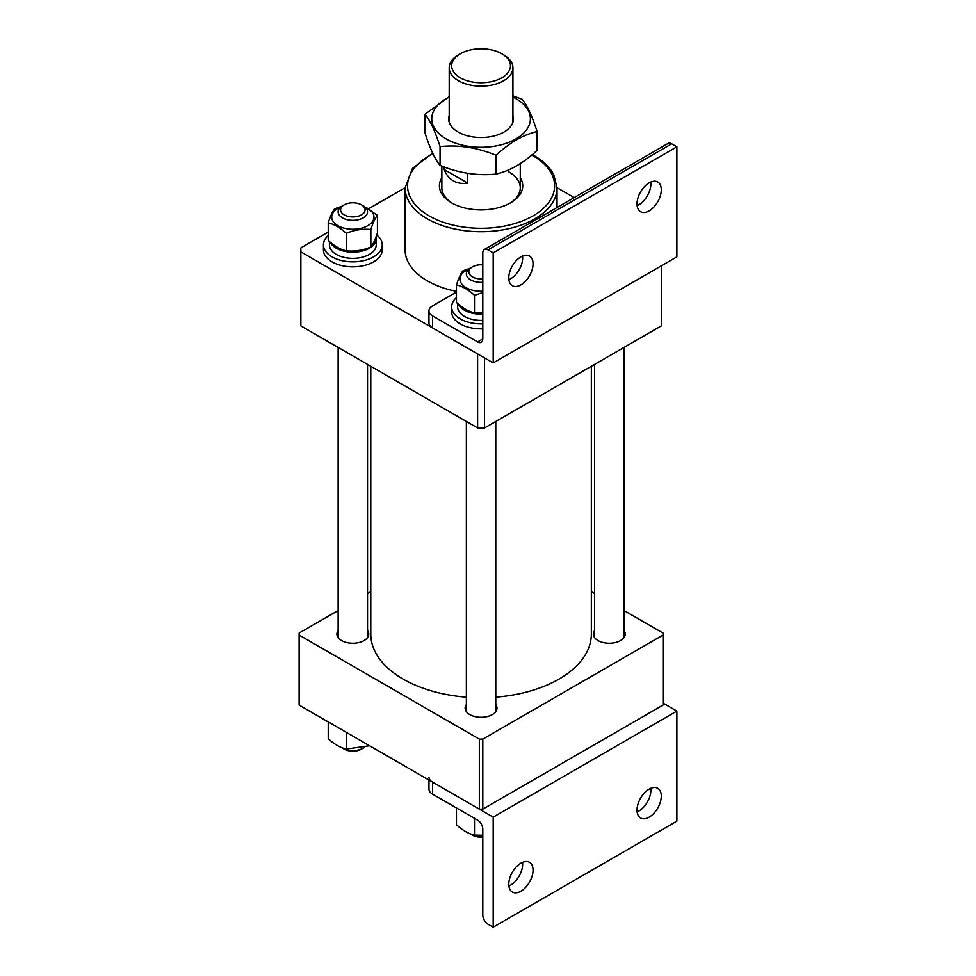 <?xml version="1.0" encoding="UTF-8"?>
<svg xmlns="http://www.w3.org/2000/svg" width="976" height="976" viewBox="0 0 976 976"><rect width="100%" height="100%" fill="white"/><g stroke="black" fill="none" stroke-linecap="round" stroke-linejoin="round"><path stroke-width="1.46" d="M520.281 177.705A41.663 24.058 180 0 1 510.533 202.849A41.663 24.058 180 0 1 451.607 202.849L451.607 202.849A41.663 24.058 180 0 1 441.86 177.705M441.86 166.115L441.86 187.843A39.211 22.643 0 0 0 452.498 203.35M532.31 154.611L534.275 155.696C543.473 161.028 550 167.408 553.843 174.863L557.04 187.843A75.969 43.859 180 0 1 510.143 228.36A75.969 43.859 180 0 1 427.354 218.856A75.969 43.859 180 0 1 405.101 187.843L405.101 249.868A75.969 43.859 0 0 0 427.354 280.881A75.969 43.859 0 0 0 456.463 291.373M509.631 203.35A39.211 22.643 0 0 0 520.281 187.843A39.211 22.643 0 0 0 508.789 171.837M661.289 265.875L661.289 325.911L484.535 427.952L477.606 427.952L300.852 325.911L300.852 247.867L328.229 232.056M557.04 187.685L574.217 197.603M368.745 208.669L405.101 187.685M477.606 427.952L477.606 353.922L300.852 251.869M484.535 357.924L484.535 427.952M370.782 366.281L370.782 634.058A110.276 63.672 0 0 0 403.088 679.076A110.276 63.672 0 0 0 466.369 697.157M495.771 697.157A110.276 63.672 0 0 0 591.346 634.058L591.346 366.281M466.369 704.55A15.933 9.199 0 0 0 465.137 708.088A15.933 9.199 0 0 0 469.81 714.591A15.933 9.199 0 0 0 487.17 716.591A15.933 9.199 0 0 0 497.004 708.088A15.933 9.199 0 0 0 495.771 704.55M338.135 630.52A15.933 9.199 0 0 0 336.903 634.058A15.933 9.199 0 0 0 341.576 640.561A15.933 9.199 0 0 0 358.936 642.55A15.933 9.199 0 0 0 368.769 634.058A15.933 9.199 0 0 0 367.537 630.52M594.604 630.52A15.933 9.199 0 0 0 593.371 634.058A15.933 9.199 0 0 0 598.044 640.561A15.933 9.199 0 0 0 615.392 642.55A15.933 9.199 0 0 0 625.238 634.058A15.933 9.199 0 0 0 624.006 630.52M482.803 809.141L663.021 705.087L663.021 635.059L482.803 739.113L482.803 809.141L479.338 809.141L299.12 705.087L299.12 633.058L338.135 610.537M663.021 635.059L663.021 633.058L624.006 610.537M591.346 591.676L594.604 593.554M367.537 593.554L370.782 591.676M479.338 809.141L479.338 739.113L299.12 635.059M479.338 739.113L482.803 739.113M503.592 54.778L503.592 54.778A31.854 18.398 180 0 1 512.925 67.783A31.854 18.398 180 0 1 493.258 84.778A31.854 18.398 180 0 1 458.537 80.788A31.854 18.398 180 0 1 449.204 67.783A31.854 18.398 180 0 1 458.537 54.778L460.269 53.778A29.414 16.982 0 0 0 460.269 77.787A29.414 16.982 0 0 0 501.859 77.787A29.414 16.982 0 0 0 501.859 53.778L503.592 54.778L501.859 53.778A29.414 16.982 0 0 0 460.269 53.778M467.663 173.338L467.663 183.098C462.221 183.939 457.451 183.183 453.34 180.841C449.253 178.449 446.215 174.692 444.226 169.568L444.226 167.006M444.226 169.568L467.663 183.098M369.562 745.762L346.248 749.068C340.258 747.726 334.256 744.261 328.229 738.673L328.229 721.898M346.248 749.068L346.248 732.305M362.718 214.037A12.249 7.076 0 0 0 361.498 204.85A12.249 7.076 0 0 0 344.174 204.85A12.249 7.076 0 0 0 342.954 205.668A12.249 7.076 0 0 0 345.589 215.55A12.249 7.076 0 0 0 362.718 214.037M361.498 204.85L363.231 205.851A14.701 8.491 180 0 1 367.537 211.853A14.701 8.491 180 0 1 364.695 216.867A14.701 8.491 180 0 1 348.261 219.917A14.701 8.491 180 0 1 338.135 211.853A14.701 8.491 180 0 1 340.978 206.827A14.701 8.491 180 0 1 342.442 205.851L344.174 204.85M341.637 747.616A14.701 8.491 0 0 0 342.442 748.116A14.701 8.491 0 0 0 363.231 748.116A14.701 8.491 0 0 0 364.097 747.567M363.231 748.116L361.498 749.117A12.249 7.076 180 0 1 344.174 749.117L342.442 748.116M512.925 115.363A32.415 18.715 180 0 1 512.376 123.647A32.415 18.715 180 0 1 473.885 137.055A32.415 18.715 180 0 1 449.204 115.363M512.925 97.063A49.325 28.475 180 0 1 528.711 126.172A49.325 28.475 180 0 1 468.309 146.315A49.325 28.475 180 0 1 433.429 111.435A49.325 28.475 180 0 1 449.204 97.063M537.105 131.565L537.105 150.389C523.465 163.077 509.789 170.971 496.089 174.07C477.349 175.985 458.671 173.094 440.054 165.408C435.052 159.454 430.05 148.681 425.036 133.053L425.036 114.229C430.026 120.182 435.028 130.967 440.054 146.583C458.671 144.655 477.349 147.547 496.089 155.257C509.728 142.569 523.392 134.676 537.105 131.565C532.115 115.998 527.101 105.213 522.087 99.223L512.925 95.868M496.089 174.07L496.089 155.257M440.054 165.408L440.054 146.583M449.204 96.734L425.036 114.229M364.975 207.058A21.143 12.2 180 0 1 367.781 225.676A21.143 12.2 180 0 1 337.891 225.676A21.143 12.2 180 0 1 337.891 208.425A21.143 12.2 180 0 1 340.697 207.058M377.431 215.293L377.431 232.813C375.248 239.645 373.052 244.39 370.843 247.013L370.843 229.494C373.039 222.65 375.235 217.916 377.431 215.293L364.024 206.339M341.576 206.387L334.829 208.693C332.633 211.304 330.437 216.038 328.229 222.894C334.256 224.26 340.258 227.725 346.248 233.301C354.422 229.921 362.621 228.652 370.843 229.494M370.843 247.013C362.669 250.393 354.459 251.662 346.248 250.82C340.258 249.478 334.256 246.013 328.229 240.425L328.229 222.894M346.248 250.82L346.248 233.301M329.424 241.499L329.424 244.866A23.4 13.518 0 0 0 343.881 257.347A23.4 13.518 0 0 0 369.379 254.419A23.4 13.518 0 0 0 376.236 244.866L376.236 238.669A23.4 13.518 0 0 0 376.028 236.887M330.242 242.194A23.4 13.518 0 0 0 369.379 248.221A23.4 13.518 0 0 0 376.236 238.669M328.229 235.558A29.414 16.982 0 0 0 323.422 244.866L323.422 249.868A29.414 16.982 0 0 0 341.576 265.557A29.414 16.982 0 0 0 373.625 261.873A29.414 16.982 0 0 0 382.238 249.868L382.238 244.866A29.414 16.982 0 0 0 376.712 234.96M323.422 244.866A29.414 16.982 0 0 0 341.576 260.555A29.414 16.982 0 0 0 373.625 256.871A29.414 16.982 0 0 0 382.238 244.866M520.928 284.882A17.153 9.906 120 0 0 532.127 269.766A17.153 9.906 120 0 0 529.504 256.017A17.153 9.906 120 0 0 520.928 256.871A17.153 9.906 120 0 0 509.716 271.987A17.153 9.906 120 0 0 512.351 285.736A17.153 9.906 120 0 0 520.928 284.882M522.55 256.054A17.153 9.906 -60 0 1 510.533 278.88A17.153 9.906 -60 0 1 508.899 279.697M649.162 210.853A17.153 9.906 120 0 0 660.362 195.737A17.153 9.906 120 0 0 657.739 181.987A17.153 9.906 120 0 0 649.162 182.841A17.153 9.906 120 0 0 637.95 197.957A17.153 9.906 120 0 0 640.585 211.694A17.153 9.906 120 0 0 649.162 210.853M650.785 182.024A17.153 9.906 -60 0 1 638.768 204.85A17.153 9.906 -60 0 1 637.133 205.655M676.88 146.815L676.88 256.871L493.197 362.926L432.551 327.912A12.249 7.076 180 0 1 428.964 322.91L428.964 310.893A12.249 7.076 0 0 0 432.551 315.895L477.606 341.917L482.803 338.916L482.803 252.869A7.357 4.246 -120 0 1 484.328 249.502L668.011 143.448A7.357 4.246 60 0 1 671.683 143.814L676.88 146.815L493.197 252.869L493.197 362.926M671.683 143.814L488 249.868L493.197 252.869M428.964 310.893A12.249 7.076 0 0 1 432.551 305.891L456.463 292.08M488 249.868A7.357 4.246 -120 0 0 484.328 249.502M482.803 338.916A7.357 4.246 60 0 1 481.278 342.271A7.357 4.246 60 0 1 477.606 341.917M456.463 297.595A29.414 16.982 0 0 0 451.656 306.891L451.656 311.893A29.414 16.982 0 0 0 482.803 328.851M451.656 306.891A29.414 16.982 0 0 0 482.803 323.849M457.659 303.524L457.659 306.891A23.4 13.518 0 0 0 482.803 320.372M458.476 304.231A23.4 13.518 0 0 0 482.803 314.162M482.803 291.238A21.143 12.2 180 0 1 461.892 284.211A21.143 12.2 180 0 1 466.125 270.45A21.143 12.2 180 0 1 468.931 269.095M469.81 268.424L463.063 270.73C460.867 273.329 458.671 278.075 456.463 284.931C462.49 286.297 468.492 289.762 474.482 295.325L482.803 292.605M482.803 312.991L474.482 312.857C468.492 311.515 462.49 308.038 456.463 302.45L456.463 284.931M474.482 312.857L474.482 295.325M482.803 264.874A12.249 7.076 0 0 0 472.408 266.875A12.249 7.076 0 0 0 472.408 276.879A12.249 7.076 0 0 0 482.803 278.88M482.803 282.308A14.701 8.491 180 0 1 470.676 279.88A14.701 8.491 180 0 1 466.369 273.878A14.701 8.491 180 0 1 470.676 267.875L472.408 266.875M482.803 837.152A12.249 7.076 180 0 1 472.408 835.151L470.676 834.151A14.701 8.491 0 0 0 482.803 836.578M469.871 833.65A14.701 8.491 0 0 0 470.676 834.151L472.408 835.151M649.162 789.133A17.153 9.906 120 0 0 637.95 804.248A17.153 9.906 120 0 0 640.585 817.998A17.153 9.906 120 0 0 649.162 817.144A17.153 9.906 120 0 0 660.362 802.028A17.153 9.906 120 0 0 657.739 788.279A17.153 9.906 120 0 0 649.162 789.133M650.785 788.327A17.153 9.906 -60 0 1 638.768 811.141A17.153 9.906 -60 0 1 637.133 811.959M520.928 863.174A17.153 9.906 120 0 0 509.716 878.29A17.153 9.906 120 0 0 512.351 892.027A17.153 9.906 120 0 0 520.928 891.186A17.153 9.906 120 0 0 532.127 876.07A17.153 9.906 120 0 0 529.504 862.32A17.153 9.906 120 0 0 520.928 863.174M522.55 862.357A17.153 9.906 -60 0 1 510.533 885.183A17.153 9.906 -60 0 1 508.899 885.988M493.197 927.2L493.197 817.144L432.551 782.13L432.551 794.135L477.606 820.145A7.357 4.246 60 0 1 482.803 829.149L482.803 915.195A7.357 4.246 -120 0 0 488 924.199L493.197 927.2L676.88 821.145L676.88 711.101L493.197 817.144M432.551 794.135A12.249 7.076 180 0 1 428.964 789.133L428.964 780.056M428.964 777.128A12.249 7.076 0 0 0 432.551 782.13M676.88 711.101L663.021 703.086M482.803 835.249L474.482 835.114C468.492 833.772 462.49 830.308 456.463 824.708L456.463 807.945M474.482 835.114L474.482 818.339M432.941 153.744A73.517 42.444 0 0 0 429.086 215.855A73.517 42.444 0 0 0 533.055 215.855A73.517 42.444 0 0 0 533.055 155.818A73.517 42.444 0 0 0 531.737 155.086M432.551 315.895L432.551 327.912M557.04 187.843L557.04 207.522M432.661 153.159L412.458 168.445L405.101 187.843M512.925 122.244L512.925 67.783M520.281 163.639L520.281 187.843M449.204 122.244L449.204 67.783M367.537 364.414L367.537 637.596M338.135 347.432L338.135 637.596M495.771 421.461L495.771 711.626M466.369 421.461L466.369 711.626M624.006 347.432L624.006 637.596M594.604 364.414L594.604 637.596"/></g></svg>
